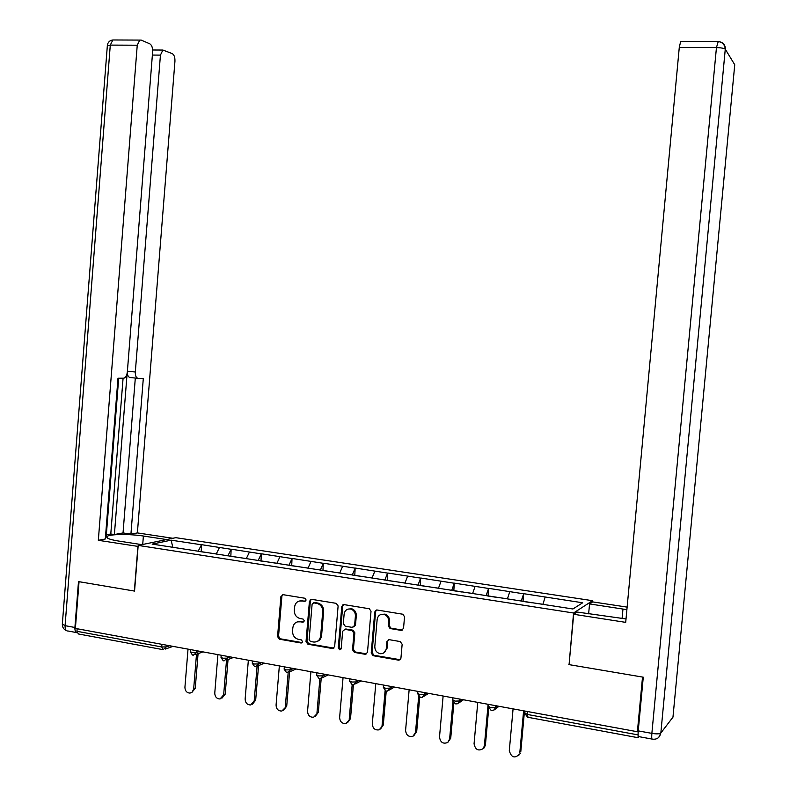 <?xml version="1.0" encoding="UTF-8"?>
<svg xmlns="http://www.w3.org/2000/svg" width="797" height="797" viewBox="0 0 797 797"><rect width="100%" height="100%" fill="white"/><g stroke="black" fill="none" stroke-linecap="round" stroke-linejoin="round"><path stroke-width="1.2" d="M306.138 600.031L304.982 598.258L283.124 594.682L280.903 596.584L277.555 636.614L279.398 639.194L301.166 643.03L302.621 641.695L301.326 639.881L298.506 639.383C294.571 638.258 292.589 635.498 292.559 631.094L292.838 627.747C293.595 623.483 295.976 621.481 299.991 621.72L302.81 622.198L304.384 620.873L303.099 619.07L300.14 618.562C296.265 617.416 294.322 614.666 294.302 610.333L294.591 606.975C295.348 602.711 297.729 600.679 301.744 600.898L304.574 601.366L306.138 600.031M401.15 630.387L403.521 628.454L404.537 616.818L402.923 614.248L377.101 610.004L374.759 611.937L371.213 653.052L373.145 655.702L398.839 660.205L400.921 658.262L402.146 644.225L400.174 641.555L389.235 639.682L386.894 641.605L386.296 648.539C385.718 651.936 383.805 653.67 380.567 653.729C376.812 653.002 374.899 650.601 374.809 646.546L377.15 619.468C377.967 615.453 380.308 613.79 384.174 614.467C387.193 615.673 388.687 617.974 388.647 621.371L388.259 625.904L390.082 628.534L401.15 630.387L402.724 629.989M568.829 664.588L642.521 677.061L637.391 731.736L75.386 628.425L79.042 581.69L134.554 591.085L138.19 545.407L573.561 613.003L569.088 664.379M338.117 605.939L336.214 603.339L311.687 599.344L309.435 601.247L306.018 641.615L307.891 644.215L332.548 648.549L334.65 646.636L338.117 605.939M344.085 604.624L369.37 608.769L371.013 611.329L367.477 652.394L365.375 654.327L354.436 652.414L352.523 649.764L353.938 633.197L352.035 630.566L344.962 629.361L342.66 631.274L341.196 648.469L339.721 649.814L338.257 647.951L341.793 606.547L344.085 604.624M592.42 602.054L592.54 600.699L573.561 613.003M592.54 600.699L175.798 537.676L138.19 545.407M523.021 601.217L523.699 593.685L521.178 601.147M523.699 593.685L582.677 602.781L572.913 608.988L152.137 544.102L171.126 540.167L201.472 544.779L198.124 551.315M201.223 551.604L201.472 544.779M201.78 544.71L231.13 549.292L227.862 555.908M230.851 556.167L231.13 549.292M231.429 549.223L261.306 553.885L258.128 560.57M261.017 560.819L261.306 553.885M261.595 553.815L292.031 558.558L288.942 565.322M291.712 565.551L292.031 558.558M292.31 558.488L323.303 563.32L320.314 570.164M322.964 570.373L323.303 563.32M323.572 563.24L355.153 568.161L352.264 575.095M354.795 575.275L355.153 568.161M355.412 568.082L387.591 573.103L384.802 580.116M387.203 580.276L387.591 573.103M387.83 573.013L420.627 578.124L417.937 585.227M420.208 585.367L420.627 578.124M420.856 578.034L454.28 583.245L451.71 590.428M453.842 590.547L454.28 583.245M454.489 583.155L488.571 588.465L486.11 595.738M488.103 595.837L488.571 588.465M488.77 588.365L523.509 593.785M509.771 591.693L507.43 598.896M475.082 586.413L472.621 593.526M441.04 581.232L438.47 588.256M407.636 576.151L404.956 583.095M374.839 571.16L372.05 578.014M342.63 566.259L339.751 573.033M311.009 561.447L307.981 568.261M279.956 556.724L276.828 563.459M249.441 552.082L246.233 558.737M219.464 547.519L216.166 554.104M77.15 628.753L76.95 631.304L161.731 646.955L161.94 644.335M162.389 649.535L78.445 633.974L76.95 631.304M171.126 540.167L172.81 547.29M637.391 731.736L638.118 730.869L638.098 737.713L638.965 736.657M545.128 597.073L542.906 604.365M305.659 601.048L299.323 600.998M297.391 621.849L303.936 621.849M282.766 594.662L281.889 596.256L278.542 636.235L280.375 638.805L302.212 642.631M311.258 599.314L310.382 600.918L306.975 641.216L308.837 643.817L333.903 648.12M313.689 602.861L312.115 604.196L309.116 639.652L310.422 641.475L313.869 642.063C317.694 642.073 319.956 640.041 320.653 635.956L322.715 611.648C322.735 607.533 320.932 604.813 317.306 603.478L313.54 602.841M317.246 641.406C319.766 640.449 321.221 638.507 321.589 635.568L320.653 635.956M314.636 602.522L318.242 603.14C321.868 604.465 323.672 607.184 323.652 611.299L321.589 635.568M344.364 629.351L345.858 628.982L352.912 630.178L354.834 632.808L353.41 649.356L355.323 651.996L366.74 653.869M343.567 604.604L342.7 606.198L339.163 647.543L340.787 649.406M355.412 615.981C355.442 612.554 353.938 610.263 350.899 609.107C347.163 608.529 344.902 610.193 344.125 614.108L343.318 623.573L345.181 626.183L352.294 627.388L354.605 625.466L355.412 615.981L356.309 615.623C356.329 612.196 354.824 609.914 351.786 608.759L348.03 609.097M353.788 627.01L355.492 625.097L354.605 625.466M356.309 615.623L355.492 625.097M380.936 614.467L385.021 614.108C388.039 615.314 389.534 617.615 389.494 621.002L389.105 625.525L390.928 628.146L401.977 629.999M383.676 652.972L387.143 648.13L386.296 648.539M388.508 639.692L387.74 641.206L387.143 648.13M376.483 609.994L375.616 611.588L372.079 652.623L374.012 655.283L400.214 659.717M188.022 649.137L184.924 687.283C185.083 690.939 186.777 692.882 190.005 693.111L192.207 692.115L193.661 688.987L195.245 688.329L191.858 692.404M207.589 552.65L200.256 551.644M210.049 553.038L216.256 553.915M195.245 688.329L198.074 653.67M193.661 688.987L196.5 654.257M217.92 654.626L214.762 693.111C214.951 696.857 216.704 698.82 220.042 698.989L223.658 694.845L225.192 694.167L221.875 698.252M237.406 557.252L229.944 556.226M239.917 557.641L246.323 558.558M225.192 694.167L228.042 659.577M223.658 694.845L226.517 660.185M248.355 660.225L245.137 699.039C245.356 702.904 247.19 704.877 250.647 704.966L254.203 700.812L255.678 700.115L252.45 704.199M267.752 561.935L260.161 560.889M270.313 562.323L276.918 563.27M255.678 700.115L258.547 665.644M254.203 700.812L257.062 666.481M279.348 665.923L276.071 705.086C276.32 709.081 278.233 711.063 281.829 711.044L286.711 706.172L283.573 710.247M298.656 566.697L290.925 565.631M301.256 567.095L308.06 568.072M286.711 706.172L289.59 671.951M285.296 706.889L288.175 672.648M310.91 671.722L307.562 711.243C307.851 715.387 309.884 717.38 313.629 717.22L318.322 712.339L315.283 716.393M330.107 571.549L322.237 570.463M310.113 601.008L310.352 599.623M332.757 571.957L339.781 572.963M318.322 712.339L321.191 678.526M316.957 713.076L319.876 678.705M343.049 677.629L339.632 717.499C339.99 721.853 342.142 723.845 346.077 723.477L350.511 718.615L347.592 722.65M362.137 576.49L354.127 575.384M342.371 606.318L342.61 604.993M364.837 576.898L372.079 577.945M350.511 718.615L353.41 684.842M349.206 719.372L352.174 684.723M138.11 546.423L98.33 540.306L137.243 45.22L110.285 45.1L65.075 625.665L74.908 627.478L78.495 581.601L134.364 591.055L137.911 546.473M141.896 544.65L118.076 540.964C109.099 539.459 105.463 537.925 107.177 536.361C110.066 534.05 130.031 533.9 143.39 536.032L166.633 539.569M172.859 538.284L137.383 532.914L130.927 534.129L143.311 378.386L138.15 378.356C136.167 377.967 135.221 375.845 135.321 372.01L160.436 55.123L152.376 55.063M106.35 534.807L110.783 533.99L114.389 534.538L123.037 532.934L130.927 534.129M105.543 536.192L106.25 536.052L118.683 378.236M76.412 632.559L68.104 631.015C66.002 631.144 64.985 629.361 65.075 625.665L62.335 624.101L107.316 45.997L110.285 45.1L112.865 39.97L141.208 40.089L149.806 43.835C151.809 45.11 152.745 47.76 152.635 51.785L127.341 371.9C126.932 375.287 125.816 377.38 123.983 378.186L117.986 378.236L105.324 538.981L98.33 540.306M137.383 532.914L174.941 61.319C175.061 57.414 174.174 54.844 172.291 53.628L162.887 50.062L160.436 55.123M139.784 40.039L137.243 45.22M74.908 627.478C74.779 630.517 75.496 632.31 77.07 632.838M114.389 534.538L127.121 373.414M110.783 533.99L123.077 378.266M123.037 532.934L135.311 378.057M137.811 378.316L130.15 377.519C128.476 377.29 127.51 375.636 127.271 372.548M588.634 613.829L589.551 603.927L592.669 601.894L627.129 607.115M589.551 603.927L626.89 609.665M651.986 739.058L638.935 736.647C638.138 737.105 637.909 735.183 638.238 730.879L643.269 677.191L569.068 664.628L573.691 614.268L577.108 612.046L626.034 618.94M573.691 614.268L625.705 622.367L679.273 47.451L680.678 41.424L681.216 41.424M375.785 683.647L372.299 723.885C372.757 728.478 375.058 730.46 379.213 729.813L383.297 725.011L380.518 729.006M394.764 581.521L386.605 580.395M375.248 611.737L375.457 610.482M398.869 660.195L399.666 659.777M397.504 581.94L404.986 583.015M383.297 725.011L386.236 691.109M382.052 725.788L385.11 690.571M409.14 689.784L405.583 730.391C406.181 735.322 408.682 737.245 413.085 736.179L415.516 732.333L416.701 731.526L413.902 735.611M427.989 586.642L419.69 585.496M430.788 587.07L438.499 588.186M416.701 731.526L419.72 697.076M415.516 732.333L418.684 696.259M449.628 738.988L450.733 738.171L447.755 742.485L449.628 738.988L452.955 701.46M443.122 696.03L439.506 737.016C440.333 742.406 443.082 744.229 447.755 742.485M461.802 591.992L453.393 590.697M464.701 592.301L472.651 593.456M450.733 738.171L453.862 702.894M477.762 702.396L474.066 743.77C475.311 749.798 478.369 751.402 483.231 748.592L484.387 745.783L485.423 744.936L484.277 747.745L483.141 748.702M496.302 597.312L487.734 595.987M499.251 597.63L507.45 598.816M485.423 744.936L488.72 708.204M484.387 745.783L488.103 704.299M513.069 708.882L509.303 750.654C511.266 757.529 514.643 758.734 519.435 754.271L518.708 755.476M531.469 602.731L522.732 601.386M534.468 603.06L542.926 604.285M520.78 751.83L524.486 710.984M519.813 752.707L523.609 710.824M166.424 645.162L166.284 646.905L163.076 649.665L161.731 646.955L166.284 646.905L169.631 645.749M527.684 711.572L527.425 714.471L637.749 734.844M525.024 711.083L524.844 713.026L527.425 714.471L528.022 717.31L637.829 737.663M196.66 650.721L196.51 652.484L191.957 652.534L190.324 651.587L190.483 649.585M193.253 655.254L196.51 652.484L199.758 651.288M227.444 656.379L227.294 658.163L230.433 656.927M258.796 662.148L258.646 663.941L261.665 662.676M290.736 668.016L290.586 669.829L293.485 668.524M323.273 673.993L323.114 675.826L325.903 674.481M356.428 680.09L356.269 681.933L358.919 680.548M390.221 686.307L390.062 688.17L392.582 686.735M424.662 692.633L424.502 694.516L426.883 693.041M459.779 699.089L459.61 700.991L461.852 699.467M495.595 705.674L495.415 707.587L497.507 706.022M223.977 660.952L227.294 658.163L222.742 658.222L221.028 657.226L221.197 655.234M255.269 666.75L258.646 663.941L254.094 664.011L252.31 662.974L252.47 660.982M287.139 672.658L290.586 669.829L286.023 669.908L284.16 668.832L284.33 666.84M319.617 678.685L320.384 678.705L323.114 675.826L318.561 675.916L316.618 674.79L316.788 672.798M352.702 684.812L353.609 684.822L356.269 681.933L351.716 682.033L349.684 680.857L349.853 678.885M386.425 691.069L387.521 691.049L390.062 688.17L385.509 688.269L383.377 687.054L383.546 685.071M420.806 697.435L422.181 697.375L424.502 694.516L419.959 694.635L417.718 693.36L417.897 691.388M455.844 703.93L457.687 703.721L459.61 700.991L455.077 701.121L452.736 699.786L452.905 697.823M491.619 710.526L494.19 709.918L495.415 707.587L490.892 707.726L488.431 706.341L488.611 704.389M302.701 600.569L301.744 600.898M303.767 621.829L302.81 622.198M300.947 621.351L299.991 621.72M302.013 642.611L301.057 643.01M280.375 638.805L279.398 639.194M278.542 636.235L277.555 636.614M281.889 596.256L280.903 596.584M305.52 601.028L304.574 601.366M333.285 648.11L332.369 648.519M308.837 643.817L307.891 644.215M306.975 641.216L306.018 641.615M310.382 600.918L309.435 601.247M323.652 611.299L322.715 611.648M317.624 603.01L316.688 603.349M366.022 653.879L365.156 654.297M355.323 651.996L354.436 652.414M353.41 649.356L352.523 649.764M354.834 632.808L353.938 633.197M345.858 628.982L344.962 629.361M339.163 647.543L338.257 647.951M342.7 606.198L341.793 606.547M391.058 628.175L390.211 628.554M389.105 625.525L388.259 625.904M389.494 621.002L388.647 621.371M387.74 641.206L386.894 641.605M399.387 659.747L398.56 660.175M374.012 655.283L373.145 655.702M372.079 652.623L371.213 653.052M375.616 611.588L374.759 611.937M127.39 371.193L135.321 372.01M142.713 544.481L143.39 536.032M107.326 45.539C107.794 42.281 109.637 40.418 112.865 39.97L114.23 39.98M638.238 730.879L651.866 733.379L716.443 47.601C720.986 47.71 723.935 48.248 725.27 49.215L660.843 733.011L672.967 717.151L734.744 64.746L725.38 49.354C725.38 44.771 723.098 42.181 718.545 41.574M718.246 41.544L716.443 47.601L679.273 47.451M622.068 618.651L622.965 609.018M651.866 733.379C651.538 737.703 651.747 739.626 652.504 739.158C657.047 739.616 659.786 737.614 660.703 733.15C659.219 734.007 656.27 734.087 651.866 733.379M658.73 737.384L660.843 733.011L725.27 49.215C724.842 44.602 722.341 42.032 717.768 41.514L680.678 41.424M173.009 646.377L165.228 649.087M190.304 651.926L192.525 655.084M202.926 651.876L195.504 654.626M221.018 657.585L223.28 660.783M233.382 657.475L226.338 660.255M252.29 663.343L254.602 666.591M264.405 663.174L257.74 665.983M284.15 669.201L286.502 672.509M295.996 668.982L289.719 671.821M316.598 675.179L319.009 678.536M328.195 674.9L322.307 677.769M349.664 681.266L352.135 684.673M361.021 680.937L355.492 683.836M383.357 687.462L385.887 690.939M394.485 687.084L389.295 690.043M417.708 693.779L420.298 697.315M428.637 693.36L423.715 696.419M452.716 700.224L455.376 703.821M463.485 699.776L458.703 703.034M488.422 706.79L491.151 710.456M499.002 706.301L494.19 709.918L491.58 710.555M524.824 713.484L527.634 717.22M302.123 642.631L301.166 643.03M333.475 648.14L332.548 648.549M318.242 603.14L317.306 603.478M366.251 653.899L365.375 654.327M340.628 649.396L339.721 649.814M351.786 608.759L350.899 609.107M390.928 628.146L390.082 628.534M385.021 614.108L384.174 614.467M107.057 537.806L107.177 536.361M62.315 624.669C62.465 627.498 63.85 629.481 66.44 630.626M162.887 50.062L152.655 50.002M483.231 748.592L484.277 747.745M519.435 754.271L520.391 753.394"/></g></svg>
